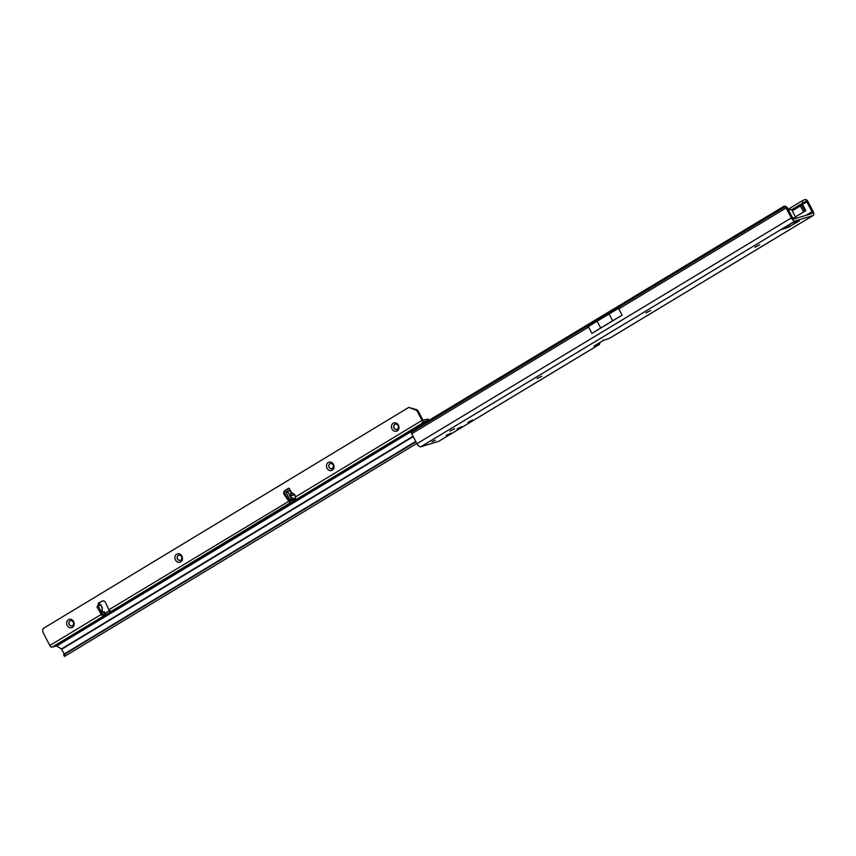<?xml version="1.0" encoding="UTF-8"?>
<svg xmlns="http://www.w3.org/2000/svg" width="856" height="856" viewBox="0 0 856 856"><rect width="100%" height="100%" fill="white"/><g stroke="black" fill="none" stroke-linecap="round" stroke-linejoin="round"><path stroke-width="1.28" d="M759.39 244.902L754.885 247.245M650.474 310.578L645.97 312.932M541.57 376.265L537.054 378.609M454.44 428.803L449.924 431.156M450.684 433.211L446.169 435.565M461.577 426.652L457.061 428.995M472.459 420.082L467.954 422.425M795.812 218.451L793.266 217.659L792.859 218.965M431.916 441.75L435.372 440.219L431.916 441.75M755.848 246.582L759.625 244.912L755.848 246.582M646.933 312.258L650.71 310.589L646.933 312.258M538.028 377.945L541.805 376.265L538.028 377.945M468.928 421.762L472.705 420.082L468.928 421.762M458.035 428.332L461.812 426.652L458.035 428.332M447.142 434.891L450.919 433.222L447.142 434.891M450.898 430.482L454.675 428.813L450.898 430.482M803.035 202.893L802.147 200.85A2.75 0.621 -23.4 0 1 805.603 199.555L811.959 211.689A1.83 0.909 58.9 0 1 812.012 213.529A1.83 0.909 58.9 0 1 811.916 213.572L794.154 218.943A1.83 0.909 -121.1 0 1 792.431 217.606L787.156 207.387L785.637 206.51A2.75 1.766 -59.8 0 0 785.348 206.264A2.75 1.766 -59.8 0 0 783.7 206.424L412.913 430.022A2.75 1.766 -59.8 0 0 411.255 432.28A2.75 1.37 58.9 0 0 411.736 433.746L416.925 443.718A4.12 2.044 58.9 0 0 420.831 446.746L795.213 220.966L812.965 215.594A4.12 2.044 58.9 0 0 813.2 215.487A4.12 2.044 58.9 0 0 813.082 211.357L808.01 201.609A2.75 1.37 58.9 0 0 805.796 199.566L806.491 201.609A2.75 0.621 156.6 0 0 803.035 202.893L791.65 209.763M802.147 200.85L788.109 209.313M795.417 216.9L805.806 210.63L802.628 204.52L792.003 210.341L800.103 205.579L803.645 211.935M792.795 218.162L794.004 217.799M788.569 210.18L791.019 209.442L791.886 210.116L796.166 218.344M603.18 339.918L603.116 340.602L603.18 339.918L603.116 340.602L609.772 338.131A4.12 2.044 -121.1 0 0 610.007 338.024A4.12 2.044 -121.1 0 0 610.21 337.863M420.831 446.746L438.582 441.375A4.12 2.044 -121.1 0 0 438.818 441.268A4.12 2.044 -121.1 0 0 439.021 441.108M442.884 438.786L446.062 436.86M599.724 342.678A4.12 2.044 58.9 0 1 599.125 344.594A4.12 2.044 58.9 0 1 598.879 344.7L594.139 346.091L595.84 344.989M795.492 221.618L799.451 220.805L787.895 227.578L781.892 229.355L791.64 223.373M798.113 221.212L796.818 221.672L797.717 221.073A2.386 2.151 -130.8 0 1 796.647 221.255M792.314 222.967L793.191 222.774M786.504 207.013A2.75 1.766 120.2 0 1 786.867 207.141A2.75 1.766 120.2 0 1 787.156 207.387M609.087 313.938L612.661 320.807L600.698 328.019L597.124 321.161L619.477 307.786L618.77 308.898L786.118 207.965A2.75 1.37 -121.1 0 1 785.637 206.51L411.255 432.28M597.124 321.161L587.43 327.11L588.618 327.078L591.913 333.412L622.066 315.222L618.77 308.898M786.118 207.965L791.308 217.938A4.12 2.044 -121.1 0 0 795.213 220.966M796.915 222.335L796.786 221.683M795.909 221.608A2.386 2.151 49.2 0 0 797.257 221.469M797.717 221.073L795.716 221.693M795.759 221.672L794.015 222.517M612.661 320.807L622.066 315.222M600.698 328.019L591.913 333.412M806.491 201.609L801.366 204.819L806.887 201.952M295.609 498.609L289.51 501.359L289.938 502.954L284.16 494.468A2.75 2.354 73 0 1 284.727 490.745L288.568 488.241M287.584 491.13L286.236 491.954L287.659 490.98L291.372 499.273L292.42 500.065L291.072 500.888M428.653 420.531A1.83 0.92 58.8 0 0 428.054 420.435L423.313 421.89L421.216 423.891L296.786 499.155L295.395 498.631L294.175 499.219L294.271 498.641L290.847 497.454L291.35 492.446L294.485 494.361L295.748 496.79L294.207 494.757L290.783 492.724L291.35 492.446L289.489 488.862A1.145 0.984 -107 0 0 288.065 488.391M103.501 612.415L104.132 611.869L101.853 611.815L102.271 607.621L100.655 604.507M398.051 425.593A2.75 2.354 -107 0 0 393.985 428.043A2.75 2.354 -107 0 0 398.051 425.593M393.225 423.228A4.355 3.724 73 0 1 398.436 425.122A4.355 3.724 73 0 1 397.227 430.9A4.355 3.724 73 0 1 392.016 429.006A4.355 3.724 73 0 1 393.225 423.228M333.08 464.883A2.75 2.354 -107 0 0 329.025 467.333A2.75 2.354 -107 0 0 333.08 464.883M328.265 462.518A4.355 3.724 73 0 1 333.476 464.412A4.355 3.724 73 0 1 332.256 470.19A4.355 3.724 73 0 1 327.046 468.296A4.355 3.724 73 0 1 328.265 462.518M181.504 556.561A2.75 2.354 -107 0 0 177.449 559.022A2.75 2.354 -107 0 0 181.504 556.561M176.689 554.196A4.355 3.724 73 0 1 181.9 556.09A4.355 3.724 73 0 1 180.68 561.868A4.355 3.724 73 0 1 175.469 559.974A4.355 3.724 73 0 1 176.689 554.196M68.416 619.68A4.355 3.724 73 0 1 73.627 621.574A4.355 3.724 73 0 1 72.418 627.352A4.355 3.724 73 0 1 67.207 625.458A4.355 3.724 73 0 1 68.416 619.68M72.471 625.693A2.75 2.354 -107 0 0 69.946 620.846A2.75 2.354 -107 0 0 72.471 625.693M396.874 429.434A2.75 2.354 73 0 1 395.269 424.18M331.914 468.724A2.75 2.354 73 0 1 330.309 463.471M180.338 560.402A2.75 2.354 73 0 1 178.733 555.148M70.459 620.632A2.75 2.354 -107 0 0 72.064 625.886M84.006 628.154L86.199 627.448L84.006 628.154M296.786 499.155L290.505 502.954L289.66 501.338M109.408 610.67L105.17 613.185M99.029 605.353L98.322 604.486A1.145 0.984 -107 0 1 98.697 602.934L102.303 601.083A2.75 2.354 73 0 1 105.534 602.506L108.873 609.814L111.098 611.58L104.946 615.271L103.801 614.512A2.29 1.156 58.8 0 1 103.758 614.48M77.008 632.284L74.782 634.05L80.1 631.279L74.376 634.264L77.008 632.284M422.864 424.533L422.714 423.057M423.313 421.89A2.29 1.156 -121.2 0 1 422.019 420.414L417.471 411.693A3.659 3.135 -107 0 0 415.492 409.885L408.719 407.424L43.1 628.572L42.8 629.995A3.659 3.135 -107 0 0 43.196 632.755L49.841 645.52A2.29 1.156 58.8 0 0 52.023 647.19L56.089 645.948A1.37 0.696 -121.2 0 1 56.603 646.055L411.693 431.285M289.638 490.06L289.489 488.862L289.638 490.06M286.3 491.793L289.467 490.178L290.783 492.724L290.708 496.32L294.485 494.361M422.019 420.414L295.748 496.79L294.368 499.187A2.75 1.391 -121.2 0 1 294.368 499.187L292.42 500.065M289.51 501.359L285.059 494.19A2.75 2.354 73 0 1 285.626 490.467L288.761 488.262M102.228 612.093L102.174 608.124L100.655 604.529L99.221 604.208A1.145 0.984 73 0 1 99.596 602.656L103.084 600.869M103.373 614.779L105.074 613.677L104.132 611.869M429.53 420.007L428.631 419.483A3.21 1.616 58.8 0 0 427.422 419.226L422.918 420.135L418.381 411.415A3.659 3.135 -107 0 0 416.401 409.607L408.719 407.424M286.236 491.954L286.214 492.639L287.562 491.815M291.586 499.54L290.227 500.353L290.837 500.824L292.185 500M290.227 500.353L291.372 499.273M287.648 492.125L286.289 492.938L290.013 500.097M101.939 615.282L103.886 614.415M101.704 615.218L97.156 607.332L97.167 606.187L98.515 605.385M104.946 615.271L104.411 614.255L105.074 613.677L103.287 614.458M97.07 607.032L100.655 604.529M103.052 614.394L102.453 613.934L101.094 614.747M102.442 612.104L101.853 611.815M98.429 606.208L97.156 607.332M100.88 614.49L102.239 613.666L98.515 606.519M52.023 647.19L104.667 615.357L103.822 613.741M413.063 436.282L61.472 648.934L56.603 646.055M82.369 629.716L78.838 631.3L82.411 629.706M422.575 424.202L424.854 422.778L421.216 423.891M428.054 420.435L424.854 422.778M61.472 648.934L64.221 654.005L63.601 654.883L415.93 441.792M64.767 656.295L416.776 443.419M289.125 501.07L108.873 609.814M110.938 611.558L289.938 502.954M99.221 604.208L98.322 604.486L98.74 605.278M294.924 498.62L295.256 496.78M294.368 499.187L294.796 498.727A2.29 1.156 -121.2 0 0 294.967 498.898M603.116 340.602L595.273 345.332M812.965 215.594L609.772 338.131M443.012 438.7L438.582 441.375M598.879 344.7L445.045 437.47M411.736 433.746L588.618 327.078M416.925 443.718L791.308 217.938M789.585 226.765L788.729 225.128M787.895 227.578L787.124 226.102M811.959 211.689L805.742 215.445M805.068 211.068L801.944 205.066L800.103 205.579L801.805 205.151L804.929 211.165M792.26 210.822L800.542 205.911L803.666 211.924M109.889 612.511L109.044 610.895M100.954 614.608L49.841 645.52M294.175 499.219C291.864 499.187 290.623 498.181 290.419 496.191M412.335 430.472L56.089 645.948M61.728 649.233L413.234 436.624M415.727 441.407L64.221 654.005M64.232 654.466L415.909 441.76M64.382 654.423L65.334 655.985M106.337 614.608L105.502 612.992M293.661 501.359L292.977 500.043M284.727 490.745L285.626 490.467M284.16 494.468L285.059 494.19M102.303 601.083L102.977 600.88M98.697 602.934L99.596 602.656M415.492 409.885L416.401 409.607M417.471 411.693L418.381 411.415M98.451 605.524L97.103 606.348M786.867 207.141L785.348 206.264M795.171 221.618L796.818 221.672M794.496 222.325L797.203 221.03L795.994 220.944M603.116 340.624L595.594 345.171M813.2 215.487L610.007 338.024M442.916 438.796L438.818 441.268M599.125 344.594L445.612 437.17M105.374 613.581L104.496 611.88M63.601 654.883L64.553 656.445M98.526 605.374L97.167 606.187"/></g></svg>
